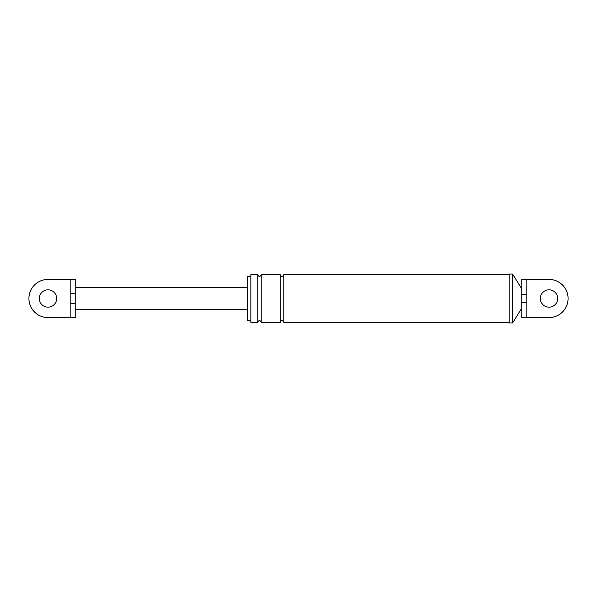 <?xml version="1.0" encoding="UTF-8"?>
<svg xmlns="http://www.w3.org/2000/svg" width="597" height="597" viewBox="0 0 597 597"><rect width="100%" height="100%" fill="white"/><g stroke="black" fill="none" stroke-linecap="round" stroke-linejoin="round"><path stroke-width="0.9" d="M526.823 294.343L526.823 302.657L521.278 302.657L521.278 279.433L526.823 279.433L526.823 294.343L521.278 294.343L521.278 288.097L512.607 274.053L512.607 322.947L509.137 322.947L509.137 274.053L512.607 274.053M521.278 279.433L521.278 288.097M521.278 317.567L521.278 302.657L521.278 317.567L549.016 317.567L526.823 317.567L526.823 302.657M526.823 279.433L549.016 279.433A19.067 19.067 0 0 1 568.083 298.5A19.067 19.067 0 0 1 549.016 317.567M250.822 274.747L250.822 322.253L250.822 320.604L247.359 320.604L247.359 276.396L250.822 276.396L250.822 274.747L257.762 274.747C258.911 276.986 260.068 276.986 261.225 274.747L280.299 274.747C281.456 276.986 282.605 276.986 283.762 274.747L509.137 274.747M250.822 320.604L250.822 276.396M549.016 307.171A8.671 8.671 0 0 1 540.345 298.5A8.671 8.671 0 0 1 549.016 289.829A8.671 8.671 0 0 1 557.68 298.5A8.671 8.671 0 0 1 549.016 307.171M250.822 322.253L257.762 322.253L257.762 274.747M257.762 322.253C258.911 320.022 260.068 320.022 261.225 322.253L261.225 274.747M261.225 322.253L280.299 322.253C281.456 320.022 282.605 320.022 283.762 322.253L283.762 274.747M280.299 322.253L280.299 274.747M521.278 308.903L512.607 322.947M283.762 322.253L509.137 322.253M70.177 279.433L47.984 279.433A19.067 19.067 0 0 0 28.917 298.5A19.067 19.067 0 0 0 47.984 317.567L70.177 317.567L70.177 279.433L75.722 279.433L75.722 293.351L70.177 293.351M47.984 307.171A8.671 8.671 0 0 1 39.32 298.5A8.671 8.671 0 0 1 47.984 289.829A8.671 8.671 0 0 1 56.655 298.5A8.671 8.671 0 0 1 47.984 307.171M75.722 293.351L75.722 303.649L70.177 303.649M75.722 303.649L75.722 317.567L70.177 317.567M75.722 287.664L247.359 287.664M75.722 309.336L247.359 309.336"/></g></svg>

